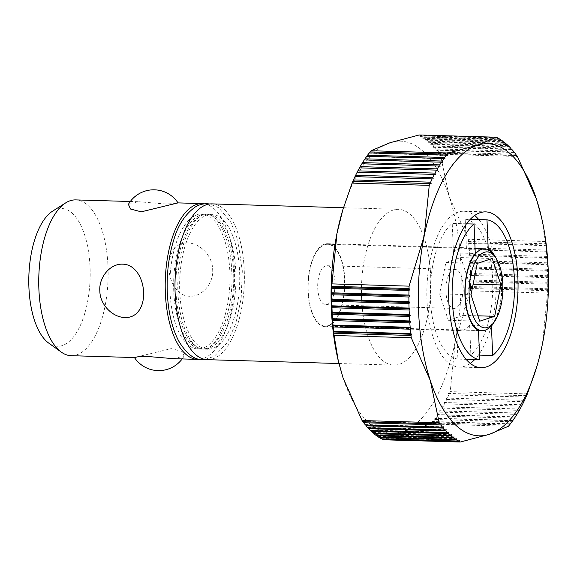 <?xml version="1.0" encoding="UTF-8"?>
<svg xmlns="http://www.w3.org/2000/svg" width="577" height="577" viewBox="0 0 577 577"><rect width="100%" height="100%" fill="white"/><g stroke="black" fill="none" stroke-linecap="round" stroke-linejoin="round"><path stroke-width="0.43" stroke-dasharray="2.88 2.16" d="M173.764 291.407A67.487 30.004 -88.3 0 1 205.657 214.146A67.487 30.004 -88.3 0 1 209.213 214.731A67.487 30.004 -88.3 0 1 233.62 271.796A67.487 30.004 -88.3 0 1 205.304 348.688A67.487 30.004 -88.3 0 1 201.719 349.063A67.487 30.004 -88.3 0 1 173.764 291.407M173.468 358.678L184.092 356.045L181.979 351.407L171.239 348.609L134.448 357.538M71.166 355.692A77.931 34.649 91.7 0 0 76.669 354.869A77.931 34.649 91.7 0 0 108 266.473A77.931 34.649 91.7 0 0 75.717 199.902M168.953 268.255C169.256 281.792 177.262 296.152 189.79 296.268C202.332 296.888 213.728 283.091 212.661 269.531C212.588 255.928 200.075 243.04 187.554 242.924C175.004 242.304 168.116 254.623 168.953 268.255M204.438 203.832A77.931 34.649 -88.3 0 1 234.464 270.173A77.931 34.649 -88.3 0 1 199.894 359.291M52.637 211.124A68.93 30.646 -88.3 0 1 56.625 209.213A68.93 30.646 -88.3 0 1 90.055 267.375A68.93 30.646 -88.3 0 1 62.345 345.565A68.93 30.646 -88.3 0 1 48.778 343.142M207.41 359.673A77.931 34.649 91.7 0 0 244.244 270.454A77.931 34.649 91.7 0 0 211.961 203.883M361.577 298.547A77.931 34.649 91.7 0 0 393.86 365.118A77.931 34.649 91.7 0 0 430.694 275.907A77.931 34.649 91.7 0 0 398.411 209.328A77.931 34.649 91.7 0 0 361.577 298.547M229.834 271.688A67.487 30.004 -88.3 0 1 197.933 348.948A67.487 30.004 -88.3 0 1 169.977 291.298A67.487 30.004 -88.3 0 1 201.871 214.031A67.487 30.004 -88.3 0 1 229.834 271.688M536.682 367.08L542.495 343.647L547.544 293.109A155.855 69.298 91.7 0 0 547.609 290.721L547.66 288.774A155.855 69.298 91.7 0 0 547.724 284.194L547.732 282.254A155.855 69.298 91.7 0 0 547.717 277.674L547.688 275.741A155.855 69.298 91.7 0 0 547.587 271.183L547.523 269.257A155.855 69.298 91.7 0 0 547.436 266.985A155.855 69.298 91.7 0 0 547.335 264.72L547.357 263.941L469.202 261.655L470.19 262.463A155.855 69.298 -88.3 0 1 470.291 264.735A155.855 69.298 -88.3 0 1 470.378 267L469.476 268.074L470.443 268.925A155.855 69.298 -88.3 0 1 470.543 273.491L469.62 274.522L470.572 275.424A155.855 69.298 -88.3 0 1 470.594 279.996L469.649 280.992L470.58 281.937A155.855 69.298 -88.3 0 1 470.515 286.524L469.555 287.476L470.471 288.464A155.855 69.298 -88.3 0 1 470.399 290.851L455.282 341.101A146.118 64.97 91.7 0 0 460.936 265.997A146.118 64.97 91.7 0 0 449.223 196.584A146.118 64.97 91.7 0 0 390.081 142.707A146.118 64.97 91.7 0 0 342.478 211.016M547.523 269.257L470.378 267M338.122 360.178A146.118 64.97 91.7 0 0 343.048 377.863A146.118 64.97 91.7 0 0 402.191 431.74L383.178 439.768M478.773 219.563A77.931 34.649 -88.3 0 1 496.105 277.818A77.931 34.649 -88.3 0 1 474.683 359.594M470.291 363.395A77.931 34.649 -88.3 0 1 459.27 367.03A77.931 34.649 -88.3 0 1 426.987 300.458A77.931 34.649 -88.3 0 1 463.821 211.24A77.931 34.649 -88.3 0 1 474.611 215.517M344.765 279.16A41.501 18.45 -88.3 0 1 325.154 326.669A41.501 18.45 -88.3 0 1 307.959 291.212A41.501 18.45 -88.3 0 1 327.577 243.71A41.501 18.45 -88.3 0 1 344.765 279.16M496.112 258.301A41.501 18.45 -88.3 0 1 501.752 283.747A41.501 18.45 -88.3 0 1 494.251 321.944M479.523 355.115L470.868 354.862L469.635 325.428L490.904 326.048M469.635 325.428A41.501 18.45 -88.3 0 1 460.338 330.614A41.501 18.45 -88.3 0 1 456.681 329.676L457.914 359.103L466.122 359.348M478.484 330.311L456.681 329.676M493.414 254.536A40.909 18.19 -88.3 0 1 501.492 283.834A40.909 18.19 -88.3 0 1 491.337 325.536M324.671 244.72A40.909 18.19 -88.3 0 1 327.556 244.295A40.909 18.19 -88.3 0 1 344.584 282.47A40.909 18.19 -88.3 0 1 328.061 325.652A40.909 18.19 -88.3 0 1 325.168 326.084A40.909 18.19 -88.3 0 1 308.14 287.901A40.909 18.19 -88.3 0 1 324.671 244.72M327.173 304.454A19.481 8.662 91.7 0 0 335.042 283.891A19.481 8.662 91.7 0 0 326.935 265.716A19.481 8.662 91.7 0 0 325.558 265.918A19.481 8.662 91.7 0 0 317.689 286.48A19.481 8.662 91.7 0 0 325.796 304.663A19.481 8.662 91.7 0 0 327.173 304.454M453.76 269.661A19.481 8.662 -88.3 0 1 455.138 269.459A19.481 8.662 -88.3 0 1 463.244 287.642A19.481 8.662 -88.3 0 1 455.376 308.205A19.481 8.662 -88.3 0 1 453.998 308.406A19.481 8.662 -88.3 0 1 445.891 290.224A19.481 8.662 -88.3 0 1 453.76 269.661M175.971 291.472A67.487 30.004 91.7 0 0 200.37 348.544A67.487 30.004 91.7 0 0 203.933 349.128A67.487 30.004 91.7 0 0 235.827 271.861A67.487 30.004 91.7 0 0 207.871 214.211A67.487 30.004 91.7 0 0 204.287 214.586A67.487 30.004 91.7 0 0 175.971 291.472M239.614 271.976A67.487 30.004 -88.3 0 1 207.72 349.236A67.487 30.004 -88.3 0 1 179.757 291.58A67.487 30.004 -88.3 0 1 211.658 214.319A67.487 30.004 -88.3 0 1 239.614 271.976M439.609 293.837L448.3 320.285L463.266 315.388L469.534 284.028L460.843 257.58L445.877 262.485L439.609 293.837L471.005 294.753M445.877 262.485L477.273 263.4M460.843 257.58L492.239 258.496M469.534 284.028L473.126 284.136M463.266 315.388L477.922 315.814M448.3 320.285L479.696 321.201M486.548 249.192L466.418 248.6L465.185 219.166L470.219 219.318M465.185 219.166A70.134 31.187 -88.3 0 1 492.65 278.951A70.134 31.187 -88.3 0 1 470.868 354.862M466.447 223.833L452.224 223.414L453.457 252.849L475.26 253.483M457.914 359.103A70.134 31.187 -88.3 0 1 430.442 299.326A70.134 31.187 -88.3 0 1 452.224 223.414M453.457 252.849A41.501 18.45 -88.3 0 1 462.761 247.656A41.501 18.45 -88.3 0 1 466.418 248.6M459.501 440.352L381.354 438.073L381.318 438.808M381.859 438.823L381.354 438.073M379.046 437.157L378.599 436.45L378.548 437.142M376.276 435.224L375.879 434.575L375.822 435.209M373.55 433.031L373.204 432.44L373.139 433.024M370.874 430.586L370.578 430.045L370.506 430.579M368.256 427.889L368.003 427.406L367.924 427.882M365.703 424.946L365.486 424.513L365.4 424.939M363.214 421.765L363.034 421.383L362.94 421.758M456.746 438.736L378.599 436.45M454.027 436.861L375.879 434.575M451.358 434.719L373.204 432.44M448.733 432.332L370.578 430.045M446.158 429.685L368.003 427.406M443.641 426.8L365.486 424.513M441.189 423.669L363.034 421.383M435.462 174.499L357.307 172.213M437.748 170.265L359.594 167.979M440.107 166.241L361.952 163.962M442.53 162.433L364.375 160.154M445.018 158.848L366.864 156.569M447.564 155.494L369.41 153.208M498.139 138.927L419.984 136.648L421.022 135.941L497.626 138.177M497.338 137.744L420.193 135.494L419.984 136.648M421.022 135.941A155.855 69.298 -88.3 0 1 422.97 137.081L422.739 138.264L423.792 137.607A155.855 69.298 -88.3 0 1 425.711 138.934L425.458 140.139L426.518 139.533A155.855 69.298 -88.3 0 1 428.408 141.048L428.134 142.281L429.201 141.726A155.855 69.298 -88.3 0 1 431.062 143.413L430.759 144.668L431.841 144.171A155.855 69.298 -88.3 0 1 433.659 146.039L433.334 147.315L434.423 146.868A155.855 69.298 -88.3 0 1 436.198 148.909L435.844 150.2L436.94 149.811A155.855 69.298 -88.3 0 1 438.679 152.018L438.304 153.331L439.4 152.992A155.855 69.298 -88.3 0 1 440.287 154.218L449.223 196.584L468.236 239.246A155.855 69.298 -88.3 0 1 468.502 241.525L467.68 242.722L468.704 243.386L545.849 245.643L545.835 245.009L467.68 242.722M419.169 134.975A155.855 69.298 -88.3 0 1 420.193 135.494M500.115 139.338L422.97 137.081M500.894 140.55L422.739 138.264M423.792 137.607L500.439 139.843M502.856 141.185L425.711 138.934M503.606 142.425L425.458 140.139M426.518 139.533L503.216 141.776M505.553 143.298L428.408 141.048M506.281 144.56L428.134 142.281M429.201 141.726L505.942 143.969M508.207 145.671L431.062 143.413M508.907 146.955L430.759 144.668M431.841 144.171L508.611 146.414M510.804 148.289L433.659 146.039M511.482 149.594L433.334 147.315M434.423 146.868L511.229 149.111M513.342 151.16L436.198 148.909M513.999 152.487L435.844 150.2M436.94 149.811L513.782 152.054M515.824 154.275L438.679 152.018M516.451 155.617L438.304 153.331M439.4 152.992L516.278 155.235M440.287 154.218L517.432 156.468M545.835 245.009L545.647 243.782L468.502 241.525M468.704 243.386A155.855 69.298 -88.3 0 1 469.151 247.8L468.308 248.968L469.317 249.682A155.855 69.298 -88.3 0 1 469.678 254.147L468.812 255.286L469.815 256.051A155.855 69.298 -88.3 0 1 470.089 260.552L469.202 261.655M469.317 249.682L546.462 251.94L546.296 250.057A155.855 69.298 91.7 0 0 545.849 245.643M546.296 250.057L469.151 247.8M546.462 251.255L468.308 248.968M469.815 256.051L546.96 258.301L546.823 256.404A155.855 69.298 91.7 0 0 546.462 251.94M546.823 256.404L469.678 254.147M546.967 257.566L468.812 255.286M547.357 263.941L547.234 262.809A155.855 69.298 91.7 0 0 546.96 258.301M547.234 262.809L470.089 260.552M470.19 262.463L547.335 264.72M547.623 270.353L469.476 268.074M470.443 268.925L547.587 271.183M547.688 275.741L470.543 273.491M547.775 276.809L469.62 274.522M470.572 275.424L547.717 277.674M547.732 282.254L470.594 279.996M547.804 283.278L469.649 280.992M470.58 281.937L547.724 284.194M547.66 288.774L470.515 286.524M547.71 289.762L469.555 287.476M470.471 288.464L547.609 290.721M545.647 243.782A155.855 69.298 91.7 0 0 545.38 241.503L541.176 216.014M545.38 241.503L468.236 239.246M470.399 290.851L547.544 293.109M526.512 395.721L448.365 393.435L448.856 394.819L526 397.077M526.621 395.663L448.365 393.435M448.856 394.819A155.855 69.298 -88.3 0 1 447.348 398.094L446.237 398.065L446.699 399.45A155.855 69.298 -88.3 0 1 445.141 402.587L444.023 402.501L444.463 403.886A155.855 69.298 -88.3 0 1 442.847 406.879L441.744 406.735L442.155 408.112A155.855 69.298 -88.3 0 1 440.489 410.961L439.385 410.759L439.775 412.129A155.855 69.298 -88.3 0 1 438.058 414.827L436.962 414.567L437.323 415.93A155.855 69.298 -88.3 0 1 435.563 418.462L434.474 418.152L434.813 419.508A155.855 69.298 -88.3 0 1 433.01 421.874L431.921 421.506L432.238 422.847A155.855 69.298 -88.3 0 1 431.279 424.008L402.191 431.74A146.118 64.97 91.7 0 0 455.282 341.101L450.24 391.646A155.855 69.298 -88.3 0 1 449.476 393.406M524.493 400.351L447.348 398.094M524.385 400.351L446.237 398.065M446.699 399.45L523.844 401.707M522.156 404.838L445.141 402.587M522.178 404.787L444.023 402.501M444.463 403.886L521.608 406.143M519.841 409.129L442.847 406.879M519.891 409.021L441.744 406.735M442.155 408.112L519.3 410.37M517.461 413.211L440.489 410.961M517.533 413.038L439.385 410.759M439.775 412.129L516.92 414.387M515.001 417.07L438.058 414.827M515.11 416.846L436.962 414.567M437.323 415.93L514.468 418.188M512.484 420.712L435.563 418.462M512.621 420.431L434.474 418.152M434.813 419.508L511.95 421.758M509.895 424.124L433.01 421.874M510.075 423.792L431.921 421.506M432.238 422.847L509.383 425.098M527.385 393.896L450.24 391.646M431.279 424.008L508.424 426.266M128.404 204.388L139.028 201.755L165.173 203.984L174.802 203.587L178.019 202.888M205.304 348.688C218.221 347.707 234.298 308.947 231.716 271.305C231.175 252.012 225.672 230.584 216.923 220.349C214.168 217.233 211.6 215.358 209.213 214.731M338.915 363.517L393.86 365.118M201.719 349.063L197.933 348.948M459.27 367.03L481.074 367.672M325.154 326.669L460.338 330.614M327.556 244.295L475.059 248.6M326.935 265.716L455.138 269.459M207.72 349.236L203.933 349.128M205.152 359.442L214.428 356.211L227.381 342.428L235.647 323.949L241.172 298.482L242.304 270.858L237.796 240.183L230.894 222.268L218.762 207.749L209.696 203.984M200.37 348.544C195.134 347.159 190.121 341.043 185.325 330.188C181.055 319.6 178.574 306.856 177.875 291.962C177.197 268.795 180.565 248.968 187.979 232.481C190.59 226.985 193.374 222.722 196.331 219.678C199.238 216.772 201.892 215.07 204.287 214.586M211.658 214.319L207.871 214.211M325.796 304.663L453.998 308.406M325.168 326.084L478.492 330.563M327.577 243.71L462.761 247.656M463.821 211.24L485.625 211.882M182.181 358.937A29.225 29.225 0 0 0 184.092 356.052M205.657 214.146L201.871 214.031M343.459 207.727L398.411 209.328M130.308 201.496L139.028 201.748"/><path stroke-width="0.87" d="M182.181 358.937A29.225 29.225 0 0 1 134.448 357.538L137.687 356.846L147.315 356.449L173.468 358.678L197.63 359.384A77.931 34.649 -88.3 0 1 165.347 292.813A77.931 34.649 -88.3 0 1 202.181 203.594A77.931 34.649 -88.3 0 1 204.438 203.832M130.308 201.496L75.717 199.902A77.931 34.649 91.7 0 0 70.206 200.724A77.931 34.649 91.7 0 0 65.691 202.88A77.931 34.649 91.7 0 0 38.883 289.12A77.931 34.649 91.7 0 0 61.335 352.136A77.931 34.649 91.7 0 0 71.166 355.692L134.455 357.545M199.894 359.291A77.931 34.649 -88.3 0 1 197.63 359.384M143.536 292.178C144.373 305.81 137.492 318.129 124.942 317.509C112.414 317.393 99.908 304.505 99.835 290.902C98.768 277.342 110.164 263.545 122.706 264.165C135.234 264.28 143.233 278.641 143.536 292.178M343.459 207.727L211.961 203.883A77.931 34.649 91.7 0 0 175.127 293.102A77.931 34.649 91.7 0 0 207.41 359.673L338.915 363.517M542.495 343.647A146.118 64.97 91.7 0 0 548.15 268.55A146.118 64.97 91.7 0 0 541.37 216.822A146.118 64.97 91.7 0 0 536.437 199.137A146.118 64.97 91.7 0 0 477.294 145.26A146.118 64.97 91.7 0 0 424.203 235.899A146.118 64.97 91.7 0 0 418.556 311.003A146.118 64.97 91.7 0 0 430.262 380.416A146.118 64.97 91.7 0 0 489.411 434.293A146.118 64.97 91.7 0 0 537.007 365.984A146.118 64.97 91.7 0 0 542.495 343.647M440.085 424.008L362.94 421.758A155.855 69.298 -88.3 0 1 362.053 420.532L343.048 377.863L338.31 360.986L334.112 335.497A155.855 69.298 -88.3 0 1 333.845 333.217L333.636 331.357A155.855 69.298 -88.3 0 1 333.196 326.943L333.023 325.06A155.855 69.298 -88.3 0 1 332.662 320.596L332.532 318.699A155.855 69.298 -88.3 0 1 332.251 314.191L332.157 312.28A155.855 69.298 -88.3 0 1 332.056 310.015A155.855 69.298 -88.3 0 1 331.963 307.743L331.905 305.817L409.05 308.075L410.016 308.926L409.107 310A155.855 69.298 91.7 0 0 409.201 312.265A155.855 69.298 91.7 0 0 409.302 314.537L410.283 315.345L409.396 316.448A155.855 69.298 91.7 0 0 409.677 320.949L410.673 321.714L409.807 322.853A155.855 69.298 91.7 0 0 410.168 327.318L411.177 328.032L410.341 329.2A155.855 69.298 91.7 0 0 410.781 333.614L411.805 334.278L410.99 335.475A155.855 69.298 91.7 0 0 411.257 337.754L430.262 380.416L439.198 422.782A155.855 69.298 91.7 0 0 440.085 424.008L441.189 423.669L440.806 424.982A155.855 69.298 91.7 0 0 442.545 427.189L443.641 426.8L443.287 428.091A155.855 69.298 91.7 0 0 445.069 430.132L446.158 429.685L445.826 430.961A155.855 69.298 91.7 0 0 447.651 432.829L448.733 432.332L448.43 433.587A155.855 69.298 91.7 0 0 450.284 435.274L451.358 434.719L451.077 435.952A155.855 69.298 91.7 0 0 452.967 437.467L454.027 436.861L453.774 438.066A155.855 69.298 91.7 0 0 455.693 439.393L456.746 438.736L456.515 439.919A155.855 69.298 91.7 0 0 458.463 441.059L459.501 440.352L459.292 441.506L382.147 439.256L381.859 438.823M332.157 312.28L409.302 314.537M331.905 305.817A155.855 69.298 -88.3 0 1 331.797 301.259L331.775 299.326A155.855 69.298 -88.3 0 1 331.753 294.746L331.761 292.806A155.855 69.298 -88.3 0 1 331.833 288.226L331.876 286.279A155.855 69.298 -88.3 0 1 331.948 283.891L336.99 233.353A146.118 64.97 91.7 0 0 331.335 308.45A146.118 64.97 91.7 0 0 338.122 360.178L338.31 360.986M474.683 359.594A77.931 34.649 -88.3 0 1 470.291 363.395M517.908 278.453A77.931 34.649 -88.3 0 1 481.074 367.672A77.931 34.649 -88.3 0 1 448.791 301.093A77.931 34.649 -88.3 0 1 485.625 211.882A77.931 34.649 -88.3 0 1 517.908 278.453M494.251 321.944A41.501 18.45 -88.3 0 1 491.438 326.063L492.671 355.497L479.523 355.115M490.904 326.048L491.438 326.063M466.122 359.348L479.718 359.745L478.484 330.311A41.501 18.45 -88.3 0 1 464.947 295.799A41.501 18.45 -88.3 0 1 475.26 253.483L474.027 224.049L466.447 223.833M469.123 295.366A37.988 16.892 91.7 0 0 493.385 323.062A37.988 16.892 91.7 0 0 502.812 284.331A37.988 16.892 91.7 0 0 495.311 257.133A37.988 16.892 91.7 0 0 477.273 258.337A37.988 16.892 91.7 0 0 469.123 295.366M493.385 323.062L491.337 325.536A40.909 18.19 -88.3 0 1 485.048 330.239A40.909 18.19 -88.3 0 1 482.156 330.671A40.909 18.19 -88.3 0 1 465.206 295.72A40.909 18.19 -88.3 0 1 481.658 249.307A40.909 18.19 -88.3 0 1 484.543 248.882A40.909 18.19 -88.3 0 1 493.414 254.536L495.311 257.133M471.005 294.753L477.273 263.4L492.239 258.496L500.93 284.951L494.662 316.304L479.696 321.201L471.005 294.753M473.126 284.136L500.93 284.951M477.922 315.814L494.662 316.304M470.219 219.318L486.988 219.808L488.221 249.235L486.548 249.192M492.671 355.497A70.134 31.187 91.7 0 0 514.453 279.585A70.134 31.187 91.7 0 0 486.988 219.808M488.221 249.235A41.501 18.45 -88.3 0 1 496.112 258.301M474.027 224.049A70.134 31.187 91.7 0 0 452.245 299.961A70.134 31.187 91.7 0 0 479.718 359.745M474.611 215.517A77.931 34.649 -88.3 0 1 478.773 219.563M456.515 439.919L379.37 437.662A155.855 69.298 -88.3 0 0 381.318 438.808L458.463 441.059M379.37 437.662L379.046 437.157M455.693 439.393L378.548 437.142A155.855 69.298 -88.3 0 1 376.63 435.815L376.276 435.224M452.967 437.467L375.822 435.209A155.855 69.298 -88.3 0 1 373.932 433.702L373.55 433.031M450.284 435.274L373.139 433.024A155.855 69.298 -88.3 0 1 371.285 431.329L370.874 430.586M447.651 432.829L370.506 430.579A155.855 69.298 -88.3 0 1 368.689 428.711L368.256 427.889M445.069 430.132L367.924 427.882A155.855 69.298 -88.3 0 1 366.143 425.84L365.703 424.946M442.545 427.189L365.4 424.939A155.855 69.298 -88.3 0 1 363.669 422.725L363.214 421.765M459.292 441.506A155.855 69.298 91.7 0 0 460.323 442.025L383.178 439.768A155.855 69.298 -88.3 0 1 382.147 439.256M453.774 438.066L376.63 435.815M451.077 435.952L373.932 433.702M448.43 433.587L371.285 431.329M445.826 430.961L368.689 428.711M443.287 428.091L366.143 425.84M440.806 424.982L363.669 422.725M460.323 442.025L489.411 434.293L508.424 426.266A155.855 69.298 91.7 0 0 509.383 425.098L510.155 424.131A155.855 69.298 91.7 0 0 511.95 421.758L512.708 420.72A155.855 69.298 91.7 0 0 514.468 418.188L515.203 417.077A155.855 69.298 91.7 0 0 516.92 414.387L517.634 413.211A155.855 69.298 91.7 0 0 519.3 410.37L519.992 409.136A155.855 69.298 91.7 0 0 521.608 406.143L522.286 404.845A155.855 69.298 91.7 0 0 523.844 401.707L524.493 400.351A155.855 69.298 91.7 0 0 526 397.077L526.621 395.663A155.855 69.298 91.7 0 0 527.385 393.896L537.007 365.984M362.053 420.532L439.198 422.782M411.805 334.278L333.657 331.991M333.636 331.357L410.781 333.614M410.99 335.475L333.845 333.217M410.341 329.2L333.196 326.943M411.177 328.032L333.03 325.745M333.023 325.06L410.168 327.318M409.807 322.853L332.662 320.596M410.673 321.714L332.518 319.434M332.532 318.699L409.677 320.949M409.396 316.448L332.251 314.191M410.283 315.345L332.128 313.059M409.107 310L331.963 307.743M410.016 308.926L331.862 306.647M331.775 299.326L408.92 301.576L409.865 302.478L408.942 303.509A155.855 69.298 91.7 0 0 409.05 308.075M408.942 303.509L331.797 301.259M409.865 302.478L331.717 300.191M331.761 292.806L408.905 295.063L409.836 296.008L408.898 297.004A155.855 69.298 91.7 0 0 408.92 301.576M408.898 297.004L331.753 294.746M409.836 296.008L331.688 293.722M331.876 286.279L409.021 288.536L409.93 289.524L408.97 290.476A155.855 69.298 91.7 0 0 408.905 295.063M408.97 290.476L331.833 288.226M409.93 289.524L331.782 287.238M431.12 183.565L352.973 181.279L353.492 179.923L430.637 182.181L431.12 183.565L430.009 183.594A155.855 69.298 91.7 0 0 429.252 185.354L424.203 235.899L409.093 286.149A155.855 69.298 91.7 0 0 409.021 288.536M411.257 337.754L334.112 335.497M331.948 283.891L409.093 286.149M430.009 183.594L352.973 181.279M353.492 179.923A155.855 69.298 -88.3 0 1 354.992 176.649L355.641 175.293A155.855 69.298 -88.3 0 1 357.206 172.155L434.351 174.413A155.855 69.298 91.7 0 0 432.786 177.55L433.255 178.935L355.1 176.649M357.336 172.162L357.877 170.857A155.855 69.298 -88.3 0 1 359.493 167.864L436.638 170.121A155.855 69.298 91.7 0 0 435.022 173.114L435.462 174.499L434.351 174.413M359.644 167.871L360.185 166.63A155.855 69.298 -88.3 0 1 361.851 163.789L438.996 166.039A155.855 69.298 91.7 0 0 437.33 168.888L437.748 170.265L436.638 170.121M362.031 163.789L362.572 162.613A155.855 69.298 -88.3 0 1 364.282 159.923L441.427 162.173A155.855 69.298 91.7 0 0 439.717 164.871L440.107 166.241L438.996 166.039M364.484 159.93L365.017 158.812A155.855 69.298 -88.3 0 1 366.777 156.28L443.922 158.538A155.855 69.298 91.7 0 0 442.162 161.07L442.53 162.433L441.427 162.173M367.008 156.288L367.535 155.242A155.855 69.298 -88.3 0 1 369.338 152.869L446.483 155.126A155.855 69.298 91.7 0 0 444.679 157.492L445.018 158.848L443.922 158.538M369.59 152.876L370.109 151.902A155.855 69.298 -88.3 0 1 371.061 150.734L390.081 142.707L419.169 134.975L496.314 137.232L477.294 145.26L448.206 152.992A155.855 69.298 91.7 0 0 447.254 154.153L447.564 155.494L446.483 155.126M342.803 209.92L342.478 211.016A146.118 64.97 91.7 0 0 336.99 233.353L342.803 209.92L352.107 183.104A155.855 69.298 -88.3 0 1 352.864 181.337M433.255 178.935L432.137 178.906A155.855 69.298 91.7 0 0 430.637 182.181M432.137 178.906L354.992 176.649M355.641 175.293L432.786 177.55M357.877 170.857L435.022 173.114M360.185 166.63L437.33 168.888M362.572 162.613L439.717 164.871M365.017 158.812L442.162 161.07M367.535 155.242L444.679 157.492M370.109 151.902L447.254 154.153M429.252 185.354L352.107 183.104M371.061 150.734L448.206 152.992M497.626 138.177L498.167 138.191L498.139 138.927L497.338 137.744A155.855 69.298 91.7 0 0 496.314 137.232M500.439 139.843L500.937 139.858L500.894 140.55L500.115 139.338A155.855 69.298 91.7 0 0 498.167 138.191M503.216 141.776L503.663 141.791L503.606 142.425L502.856 141.185A155.855 69.298 91.7 0 0 500.937 139.858M505.942 143.969L505.553 143.298A155.855 69.298 91.7 0 0 503.663 141.791M508.611 146.414L508.207 145.671A155.855 69.298 91.7 0 0 506.346 143.976M511.229 149.111L510.804 148.289A155.855 69.298 91.7 0 0 508.986 146.421M513.782 152.054L513.342 151.16A155.855 69.298 91.7 0 0 511.568 149.118M516.278 155.235L515.824 154.275A155.855 69.298 91.7 0 0 514.085 152.061M541.37 216.822L536.437 199.137L517.432 156.468A155.855 69.298 91.7 0 0 516.545 155.242M202.181 203.594L178.019 202.888L141.257 211.824L130.51 209.025L128.404 204.388M61.335 352.136L48.778 343.142A68.93 30.646 -88.3 0 1 28.85 276.491A68.93 30.646 -88.3 0 1 52.637 211.124L65.691 202.88M209.696 203.984L207.071 203.731C202.916 203.645 198.95 204.756 195.163 207.064C185.195 214.298 178.127 225.052 173.944 239.318C168.801 255.582 166.58 273.274 167.287 292.409C168.181 311.905 171.989 328.104 178.697 341C186.465 353.838 194.406 360.019 202.52 359.543L205.152 359.442M475.059 248.6L484.543 248.882M478.492 330.563L482.156 330.671M178.041 202.888A29.225 29.225 0 0 0 128.397 204.381"/></g></svg>
